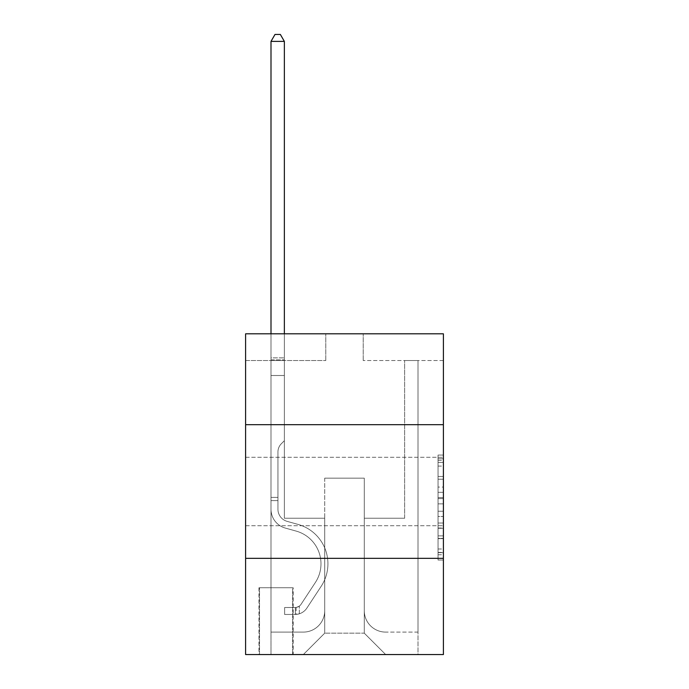 <?xml version="1.0" encoding="UTF-8"?>
<svg xmlns="http://www.w3.org/2000/svg" width="689" height="689" viewBox="0 0 689 689"><rect width="100%" height="100%" fill="white"/><g stroke="black" fill="none" stroke-linecap="round" stroke-linejoin="round"><path stroke-width="0.52" stroke-dasharray="3.44 2.58" d="M438.049 487.08L438.049 503.874L443.397 503.874L443.397 554.766L443.397 460.321L443.397 503.874L438.049 503.874L438.049 458.745L438.049 560.019L438.049 455.076L438.049 552.673L443.397 552.673L438.049 552.673L443.397 552.673L438.049 552.673L438.049 535.878L438.049 560.019L443.397 560.019L443.397 455.076L443.397 552.406L443.397 511.221L438.049 511.221L443.397 511.221L443.397 535.878L443.397 462.414L438.049 462.414L443.397 462.414L443.397 560.019L443.397 460.321L443.397 560.019L438.049 560.019L438.049 455.076L443.397 455.076L443.397 460.321L443.397 455.076L443.397 460.321L443.397 455.076L443.397 458.745L443.397 455.076L438.049 455.076L438.049 462.414L443.397 462.414L438.049 462.414L438.049 487.08L443.397 487.08M443.397 491.507L443.397 457.298L443.397 491.507M245.603 491.507L245.603 457.298L245.603 491.507M293.178 587.726L258.969 587.726L293.178 587.726L293.178 654.55L258.969 654.55L293.178 654.55M258.969 587.726L258.969 654.55M443.397 497.57L443.397 492.325L443.397 497.57L438.049 497.57L438.049 476.452L438.049 538.634L438.049 523.02L443.397 523.02L438.049 523.02L438.049 560.019L443.397 560.019L438.049 560.019L443.397 560.019L438.049 560.019L438.049 455.076L443.397 455.076L438.049 455.076L443.397 455.076L438.049 455.076L438.049 497.57L443.397 497.57M443.397 558.331L443.397 654.55L245.603 654.55L245.603 558.331L443.397 558.331L443.397 333.812L363.206 333.812L443.397 333.812L443.397 360.536L443.397 333.812L245.603 333.812L325.794 333.812L245.603 333.812L245.603 360.536L325.794 360.536L245.603 360.536L245.603 333.812L245.603 424.682L443.397 424.682L245.603 424.682L245.603 558.331L443.397 558.331L245.603 558.331M443.397 360.536L363.206 360.536L443.397 360.536M404.641 360.536L417.999 360.536L404.641 360.536L417.999 360.536L404.641 360.536L417.999 360.536L404.641 360.536L417.999 360.536L404.641 360.536L417.999 360.536L404.641 360.536L417.999 360.536L404.641 360.536L417.999 360.536L404.641 360.536L417.999 360.536L404.641 360.536L417.999 360.536L404.641 360.536L417.999 360.536L404.641 360.536L417.999 360.536L404.641 360.536L417.999 360.536L404.641 360.536L417.999 360.536L404.641 360.536L417.999 360.536L404.641 360.536L417.999 360.536L404.641 360.536L417.999 360.536L404.641 360.536L417.999 360.536L404.641 360.536L417.999 360.536L404.641 360.536L417.999 360.536L404.641 360.536L404.641 518.231L364.283 518.231L364.283 633.165L324.717 633.165L364.283 633.165L385.659 654.55L417.999 654.55L417.999 360.536L417.999 654.55L303.341 654.55L385.659 654.55L364.283 633.165L385.659 654.55L364.283 633.165L364.283 478.14L364.283 610.712A21.385 21.385 0 0 0 385.659 632.097L417.999 632.097L417.999 360.536L417.999 632.097L417.999 360.536L417.999 632.097L417.999 360.536L417.999 632.097L417.999 360.536L417.999 632.097L417.999 360.536L417.999 632.097L417.999 360.536L417.999 632.097L417.999 360.536L417.999 632.097L417.999 360.536L417.999 632.097L417.999 360.536L417.999 632.097L417.999 360.536L417.999 632.097L417.999 360.536L417.999 632.097L417.999 360.536L417.999 632.097L417.999 360.536L417.999 632.097L417.999 360.536L417.999 632.097L417.999 360.536L417.999 632.097L417.999 360.536L417.999 632.097L417.999 360.536L417.999 632.097L385.659 632.097A21.385 21.385 0 0 1 364.283 610.712A21.385 21.385 0 0 0 385.659 632.097A21.385 21.385 0 0 1 364.283 610.712A21.385 21.385 0 0 0 385.659 632.097A21.385 21.385 0 0 1 364.283 610.712A21.385 21.385 0 0 0 385.659 632.097A21.385 21.385 0 0 1 364.283 610.712A21.385 21.385 0 0 0 385.659 632.097A21.385 21.385 0 0 1 364.283 610.712A21.385 21.385 0 0 0 385.659 632.097A21.385 21.385 0 0 1 364.283 610.712A21.385 21.385 0 0 0 385.659 632.097A21.385 21.385 0 0 1 364.283 610.712A21.385 21.385 0 0 0 385.659 632.097A21.385 21.385 0 0 1 364.283 610.712A21.385 21.385 0 0 0 385.659 632.097A21.385 21.385 0 0 1 364.283 610.712A21.385 21.385 0 0 0 385.659 632.097A21.385 21.385 0 0 1 364.283 610.712A21.385 21.385 0 0 0 385.659 632.097A21.385 21.385 0 0 1 364.283 610.712A21.385 21.385 0 0 0 385.659 632.097A21.385 21.385 0 0 1 364.283 610.712A21.385 21.385 0 0 0 385.659 632.097A21.385 21.385 0 0 1 364.283 610.712A21.385 21.385 0 0 0 385.659 632.097A21.385 21.385 0 0 1 364.283 610.712A21.385 21.385 0 0 0 385.659 632.097A21.385 21.385 0 0 1 364.283 610.712A21.385 21.385 0 0 0 385.659 632.097A21.385 21.385 0 0 1 364.283 610.712A21.385 21.385 0 0 0 385.659 632.097A21.385 21.385 0 0 1 364.283 610.712A21.385 21.385 0 0 0 385.659 632.097A21.385 21.385 0 0 1 364.283 610.712L364.283 518.231L364.283 610.712L364.283 518.231L364.283 610.712L364.283 518.231L364.283 610.712L364.283 518.231L364.283 610.712L364.283 518.231L364.283 610.712L364.283 518.231L364.283 610.712L364.283 518.231L364.283 610.712L364.283 518.231L364.283 610.712L364.283 518.231L364.283 610.712L364.283 518.231L364.283 610.712L364.283 518.231L364.283 610.712L364.283 518.231L364.283 610.712L364.283 518.231L364.283 610.712L364.283 518.231L364.283 610.712L364.283 518.231L364.283 610.712L364.283 518.231L364.283 610.712L364.283 518.231L364.283 610.712L364.283 518.231L404.641 518.231L364.283 518.231L404.641 518.231L364.283 518.231L404.641 518.231L364.283 518.231L404.641 518.231L364.283 518.231L404.641 518.231L364.283 518.231L404.641 518.231L364.283 518.231L404.641 518.231L364.283 518.231L404.641 518.231L364.283 518.231L404.641 518.231L364.283 518.231L404.641 518.231L364.283 518.231L404.641 518.231L364.283 518.231L404.641 518.231L364.283 518.231L404.641 518.231L364.283 518.231L404.641 518.231L364.283 518.231L404.641 518.231L364.283 518.231L404.641 518.231L364.283 518.231L404.641 518.231L364.283 518.231L404.641 518.231L364.283 518.231L404.641 518.231L404.641 360.536M271.001 360.536L284.359 360.536L271.001 360.536L284.359 360.536L271.001 360.536L284.359 360.536L271.001 360.536L284.359 360.536L271.001 360.536L284.359 360.536L271.001 360.536L284.359 360.536L271.001 360.536L284.359 360.536L271.001 360.536L284.359 360.536L271.001 360.536L284.359 360.536L271.001 360.536L284.359 360.536L271.001 360.536L284.359 360.536L271.001 360.536L284.359 360.536L271.001 360.536L284.359 360.536L271.001 360.536L284.359 360.536L271.001 360.536L284.359 360.536L271.001 360.536L284.359 360.536L271.001 360.536L284.359 360.536L271.001 360.536L284.359 360.536L271.001 360.536L284.359 360.536L271.001 360.536L271.001 654.55L303.341 654.55L324.717 633.165L324.717 518.231L284.359 518.231L284.359 360.536L284.359 518.231L284.359 360.536L284.359 518.231L284.359 360.536L284.359 518.231L284.359 360.536L284.359 518.231L284.359 360.536L284.359 518.231L284.359 360.536L284.359 518.231L284.359 360.536L284.359 518.231L284.359 360.536L284.359 518.231L284.359 360.536L284.359 518.231L284.359 360.536L284.359 518.231L284.359 360.536L284.359 518.231L284.359 360.536L284.359 518.231L284.359 360.536L284.359 518.231L284.359 360.536L284.359 518.231L284.359 360.536L284.359 518.231L284.359 360.536L284.359 518.231L284.359 360.536L284.359 518.231L284.359 360.536L284.359 518.231L284.359 360.536L284.359 518.231L324.717 518.231L284.359 518.231L324.717 518.231L284.359 518.231L324.717 518.231L284.359 518.231L324.717 518.231L284.359 518.231L324.717 518.231L284.359 518.231L324.717 518.231L284.359 518.231L324.717 518.231L284.359 518.231L324.717 518.231L284.359 518.231L324.717 518.231L284.359 518.231L324.717 518.231L284.359 518.231L324.717 518.231L284.359 518.231L324.717 518.231L284.359 518.231L324.717 518.231L284.359 518.231L324.717 518.231L284.359 518.231L324.717 518.231L284.359 518.231L324.717 518.231L284.359 518.231L324.717 518.231L284.359 518.231L324.717 518.231L284.359 518.231L324.717 518.231L324.717 633.165L303.341 654.55L324.717 633.165L303.341 654.55L271.001 654.55L271.001 360.536L271.001 632.097L303.341 632.097A21.385 21.385 0 0 0 324.717 610.712L324.717 518.231L324.717 610.712A21.385 21.385 0 0 1 303.341 632.097A21.385 21.385 0 0 0 324.717 610.712A21.385 21.385 0 0 1 303.341 632.097A21.385 21.385 0 0 0 324.717 610.712A21.385 21.385 0 0 1 303.341 632.097A21.385 21.385 0 0 0 324.717 610.712A21.385 21.385 0 0 1 303.341 632.097A21.385 21.385 0 0 0 324.717 610.712A21.385 21.385 0 0 1 303.341 632.097A21.385 21.385 0 0 0 324.717 610.712A21.385 21.385 0 0 1 303.341 632.097A21.385 21.385 0 0 0 324.717 610.712A21.385 21.385 0 0 1 303.341 632.097A21.385 21.385 0 0 0 324.717 610.712A21.385 21.385 0 0 1 303.341 632.097A21.385 21.385 0 0 0 324.717 610.712A21.385 21.385 0 0 1 303.341 632.097A21.385 21.385 0 0 0 324.717 610.712A21.385 21.385 0 0 1 303.341 632.097A21.385 21.385 0 0 0 324.717 610.712A21.385 21.385 0 0 1 303.341 632.097A21.385 21.385 0 0 0 324.717 610.712A21.385 21.385 0 0 1 303.341 632.097A21.385 21.385 0 0 0 324.717 610.712A21.385 21.385 0 0 1 303.341 632.097A21.385 21.385 0 0 0 324.717 610.712A21.385 21.385 0 0 1 303.341 632.097A21.385 21.385 0 0 0 324.717 610.712A21.385 21.385 0 0 1 303.341 632.097A21.385 21.385 0 0 0 324.717 610.712A21.385 21.385 0 0 1 303.341 632.097A21.385 21.385 0 0 0 324.717 610.712A21.385 21.385 0 0 1 303.341 632.097A21.385 21.385 0 0 0 324.717 610.712A21.385 21.385 0 0 1 303.341 632.097L271.001 632.097L303.341 632.097L271.001 632.097L303.341 632.097L271.001 632.097L303.341 632.097L271.001 632.097L303.341 632.097L271.001 632.097L303.341 632.097L271.001 632.097L303.341 632.097L271.001 632.097L303.341 632.097L271.001 632.097L303.341 632.097L271.001 632.097L303.341 632.097L271.001 632.097L303.341 632.097L271.001 632.097L303.341 632.097L271.001 632.097L303.341 632.097L271.001 632.097L303.341 632.097L271.001 632.097L303.341 632.097L271.001 632.097L303.341 632.097L271.001 632.097L303.341 632.097L271.001 632.097L303.341 632.097L271.001 632.097L271.001 360.536M259.503 654.55L292.644 654.55L259.503 654.55L259.503 587.726L292.644 587.726L292.644 654.55L292.644 587.726L259.503 587.726L259.503 654.55M324.717 478.14L324.717 633.165L324.717 478.14L364.283 478.14L324.717 478.14M363.206 360.536L363.206 333.812L363.206 360.536M325.794 360.536L325.794 333.812L325.794 360.536M443.397 424.682L245.603 424.682M438.049 503.874L443.397 503.874L438.049 503.874M438.049 458.745L438.049 455.076L438.049 458.745L443.397 458.745L438.049 458.745M438.049 538.367L438.049 516.466L438.049 538.367L443.397 538.367L438.049 538.367M438.049 516.466L438.049 511.221L443.397 511.221L438.049 511.221L438.049 516.466L443.397 516.466L438.049 516.466M438.049 476.452L438.049 462.414L438.049 476.452L443.397 476.452L438.049 476.452M438.049 455.076L443.397 455.076L438.049 455.076L438.049 460.321L438.049 455.076L443.397 455.076M438.049 560.019L443.397 560.019L438.049 560.019L438.049 554.766L438.049 560.019M277.943 497.389L277.943 500.593L271.001 500.593L271.001 497.389L271.001 509.257L271.001 41.4L271.001 375.505L271.001 41.4L284.359 41.4L284.359 357.867L284.359 41.4L271.001 41.4L275.006 34.45L280.354 34.45L275.006 34.45L271.001 41.4L271.001 375.505L271.001 41.4L284.359 41.4L280.354 34.45L284.359 41.4L284.359 375.505L271.001 375.505L271.001 41.4L275.006 34.45L280.354 34.45L275.006 34.45L271.001 41.4L271.001 375.505L271.001 41.4L284.359 41.4L271.001 41.4L275.006 34.45L280.354 34.45L284.359 41.4L280.354 34.45L275.006 34.45L271.001 41.4L271.001 375.505L271.001 41.4L284.359 41.4L284.359 357.867L284.359 41.4L271.001 41.4L275.006 34.45L280.354 34.45L284.359 41.4L280.354 34.45L275.006 34.45L271.001 41.4L271.001 375.505L271.001 41.4L284.359 41.4L284.359 359.856L284.359 41.4L271.001 41.4L275.006 34.45L280.354 34.45L284.359 41.4L280.354 34.45L275.006 34.45L271.001 41.4L271.001 375.505L271.001 41.4L284.359 41.4L284.359 440.719L281.345 443.733A11.618 11.618 -9.7 0 0 277.943 451.95A11.618 11.618 170.3 0 1 281.345 443.733L284.359 440.719L284.359 375.505L271.001 375.505L271.001 41.4L275.006 34.45L280.354 34.45L284.359 41.4L271.001 41.4L271.001 375.505L271.001 41.4L284.359 41.4L280.354 34.45L275.006 34.45L271.001 41.4L275.006 34.45L280.354 34.45L284.359 41.4L284.359 357.867L284.359 41.4L271.001 41.4L271.001 375.505L271.001 41.4L284.359 41.4L280.354 34.45L275.006 34.45L271.001 41.4L275.006 34.45L280.354 34.45L284.359 41.4L284.359 359.856L284.359 41.4L271.001 41.4L271.001 375.505L271.001 41.4L284.359 41.4L280.354 34.45L275.006 34.45L271.001 41.4L275.006 34.45L280.354 34.45L284.359 41.4L284.359 375.505L284.359 41.4L271.001 41.4L271.001 375.505L271.001 41.4L284.359 41.4L280.354 34.45L275.006 34.45L271.001 41.4L275.006 34.45L280.354 34.45L284.359 41.4L284.359 375.505L271.001 375.505L271.001 509.257A19.516 19.516 -9.7 0 0 285.272 528.058A19.516 19.516 170.3 0 1 271.001 509.257L271.001 375.505L284.359 375.505L284.359 440.719L281.345 443.733A11.618 11.618 -9.7 0 0 277.943 451.95A11.618 11.618 170.3 0 1 281.345 443.733L284.359 440.719L284.359 41.4L271.001 41.4L271.001 509.257A19.516 19.516 -9.7 0 0 285.272 528.058A19.516 19.516 170.3 0 1 271.001 509.257L271.001 375.505L284.359 375.505L284.359 440.719L281.345 443.733A11.618 11.618 -9.7 0 0 277.943 451.95A11.618 11.618 170.3 0 1 281.345 443.733L284.359 440.719L284.359 375.505L271.001 375.505L271.001 509.257A19.516 19.516 -9.7 0 0 285.272 528.058A19.516 19.516 170.3 0 1 271.001 509.257L271.001 375.505L284.359 375.505L284.359 359.856L284.359 440.719L281.345 443.733A11.618 11.618 -9.7 0 0 277.943 451.95A11.618 11.618 170.3 0 1 281.345 443.733L284.359 440.719L284.359 375.505L271.001 375.505L271.001 509.257A19.516 19.516 -9.7 0 0 285.272 528.058L296.149 531.09L285.272 528.058A19.516 19.516 170.3 0 1 271.001 509.257L271.001 375.505L284.359 375.505L284.359 357.867L284.359 440.719L281.345 443.733A11.618 11.618 -9.7 0 0 277.943 451.95A11.618 11.618 170.3 0 1 281.345 443.733L284.359 440.719L284.359 375.505L271.001 375.505L271.001 509.257A19.516 19.516 -9.7 0 0 285.272 528.058A19.516 19.516 170.3 0 1 271.001 509.257L271.001 375.505L284.359 375.505L284.359 41.4L280.354 34.45L275.006 34.45L271.001 41.4L284.359 41.4L284.359 440.719L281.345 443.733A11.618 11.618 -9.7 0 0 277.943 451.95A11.618 11.618 170.3 0 1 281.345 443.733L284.359 440.719L284.359 375.505L271.001 375.505L271.001 509.257A19.516 19.516 -9.7 0 0 285.272 528.058A19.516 19.516 170.3 0 1 271.001 509.257L271.001 375.505L284.359 375.505L284.359 41.4L271.001 41.4L275.006 34.45L280.354 34.45L284.359 41.4L280.354 34.45L275.006 34.45L271.001 41.4L271.001 357.867L271.001 41.4L284.359 41.4L284.359 440.719L281.345 443.733A11.618 11.618 -9.7 0 0 277.943 451.95A11.618 11.618 170.3 0 1 281.345 443.733L284.359 440.719L284.359 375.505L271.001 375.505L271.001 509.257A19.516 19.516 -9.7 0 0 285.272 528.058L296.149 531.09L285.272 528.058A19.516 19.516 170.3 0 1 271.001 509.257L271.001 375.505L284.359 375.505L284.359 41.4L271.001 41.4L275.006 34.45L280.354 34.45L284.359 41.4L280.354 34.45L275.006 34.45L271.001 41.4L271.001 359.856L271.001 41.4L284.359 41.4L284.359 440.719L281.345 443.733A11.618 11.618 -9.7 0 0 277.943 451.95A11.618 11.618 170.3 0 1 281.345 443.733L284.359 440.719L284.359 375.505L271.001 375.505L271.001 509.257A19.516 19.516 -9.7 0 0 285.272 528.058A19.516 19.516 170.3 0 1 271.001 509.257L271.001 375.505L284.359 375.505L284.359 41.4L271.001 41.4L275.006 34.45L280.354 34.45L284.359 41.4L280.354 34.45L275.006 34.45L271.001 41.4L271.001 375.505L284.359 375.505L284.359 440.719L281.345 443.733A11.618 11.618 -9.7 0 0 277.943 451.95A11.618 11.618 170.3 0 1 281.345 443.733L284.359 440.719L284.359 359.856L284.359 375.505L271.001 375.505L271.001 509.257A19.516 19.516 -9.7 0 0 285.272 528.058A19.516 19.516 170.3 0 1 271.001 509.257L271.001 375.505L284.359 375.505L284.359 440.719L281.345 443.733A11.618 11.618 -9.7 0 0 277.943 451.95A11.618 11.618 170.3 0 1 281.345 443.733L284.359 440.719L284.359 357.867L284.359 375.505L271.001 375.505L271.001 509.257A19.516 19.516 -9.7 0 0 285.272 528.058L296.149 531.09A33.942 33.942 170.3 0 1 315.416 582.412A33.942 33.942 -9.7 0 0 296.149 531.09L285.272 528.058A19.516 19.516 170.3 0 1 271.001 509.257L271.001 375.505L284.359 375.505L284.359 440.719L281.345 443.733A11.618 11.618 -9.7 0 0 277.943 451.95A11.618 11.618 170.3 0 1 281.345 443.733L284.359 440.719L284.359 41.4L284.359 375.505L271.001 375.505L271.001 509.257A19.516 19.516 -9.7 0 0 285.272 528.058A19.516 19.516 170.3 0 1 271.001 509.257L271.001 375.505L284.359 375.505L284.359 440.719L281.345 443.733A11.618 11.618 -9.7 0 0 277.943 451.95A11.618 11.618 170.3 0 1 281.345 443.733L284.359 440.719L284.359 41.4L271.001 41.4L284.359 41.4L280.354 34.45L284.359 41.4L284.359 375.505L271.001 375.505L271.001 509.257A19.516 19.516 -9.7 0 0 285.272 528.058A19.516 19.516 170.3 0 1 271.001 509.257L271.001 375.505L284.359 375.505L284.359 440.719L281.345 443.733A11.618 11.618 -9.7 0 0 277.943 451.95A11.618 11.618 170.3 0 1 281.345 443.733L284.359 440.719L284.359 41.4L271.001 41.4L275.006 34.45L280.354 34.45L275.006 34.45L271.001 41.4L271.001 357.867L271.001 41.4L284.359 41.4L280.354 34.45L284.359 41.4L284.359 375.505L271.001 375.505L271.001 509.257A19.516 19.516 -9.7 0 0 285.272 528.058L296.149 531.09L285.272 528.058A19.516 19.516 170.3 0 1 271.001 509.257L271.001 375.505L284.359 375.505L284.359 440.719L281.345 443.733A11.618 11.618 -9.7 0 0 277.943 451.95A11.618 11.618 170.3 0 1 281.345 443.733L284.359 440.719L284.359 41.4L271.001 41.4L275.006 34.45L280.354 34.45L275.006 34.45L271.001 41.4L271.001 359.856L271.001 41.4L284.359 41.4L280.354 34.45L284.359 41.4L284.359 375.505L271.001 375.505L271.001 509.257A19.516 19.516 -9.7 0 0 285.272 528.058A19.516 19.516 170.3 0 1 271.001 509.257L271.001 375.505L284.359 375.505L284.359 440.719L281.345 443.733A11.618 11.618 -9.7 0 0 277.943 451.95A11.618 11.618 170.3 0 1 281.345 443.733L284.359 440.719L284.359 41.4L271.001 41.4L275.006 34.45L280.354 34.45L275.006 34.45L271.001 41.4L271.001 509.257A19.516 19.516 -9.7 0 0 285.272 528.058A19.516 19.516 170.3 0 1 271.001 509.257L271.001 375.505L284.359 375.505L284.359 440.719L281.345 443.733A11.618 11.618 -9.7 0 0 277.943 451.95A11.618 11.618 170.3 0 1 281.345 443.733L284.359 440.719L284.359 375.505L271.001 375.505L271.001 509.257A19.516 19.516 -9.7 0 0 285.272 528.058L296.149 531.09L285.272 528.058A19.516 19.516 170.3 0 1 271.001 509.257L271.001 375.505L284.359 375.505L284.359 359.856L284.359 440.719L281.345 443.733A11.618 11.618 -9.7 0 0 277.943 451.95A11.618 11.618 170.3 0 1 281.345 443.733L284.359 440.719L284.359 375.505L271.001 375.505L271.001 509.257A19.516 19.516 -9.7 0 0 285.272 528.058A19.516 19.516 170.3 0 1 271.001 509.257L271.001 375.505L284.359 375.505L284.359 357.867L284.359 440.719L281.345 443.733A11.618 11.618 -9.7 0 0 277.943 451.95A11.618 11.618 170.3 0 1 281.345 443.733L284.359 440.719L284.359 375.505L271.001 375.505L271.001 509.257A19.516 19.516 -9.7 0 0 285.272 528.058A19.516 19.516 170.3 0 1 271.001 509.257L271.001 375.505L284.359 375.505L284.359 41.4L280.354 34.45L284.359 41.4L284.359 440.719L281.345 443.733A11.618 11.618 -9.7 0 0 277.943 451.95A11.618 11.618 170.3 0 1 281.345 443.733L284.359 440.719L284.359 375.505L271.001 375.505L271.001 509.257L271.001 500.593L277.943 500.593L277.943 497.389L271.001 497.389L277.943 497.389L277.943 509.257L277.943 451.95L277.943 509.257A12.566 12.566 -9.7 0 0 287.132 521.366A12.566 12.566 170.3 0 1 277.943 509.257L277.943 451.95L277.943 509.257L277.943 497.389L271.001 497.389L277.943 497.389L277.943 509.257A12.566 12.566 -9.7 0 0 287.132 521.366A12.566 12.566 170.3 0 1 277.943 509.257L277.943 451.95L277.943 509.257A12.566 12.566 -9.7 0 0 287.132 521.366A12.566 12.566 170.3 0 1 277.943 509.257L277.943 451.95L277.943 509.257L277.943 497.389L271.001 497.389L277.943 497.389L277.943 509.257A12.566 12.566 -9.7 0 0 287.132 521.366L298.01 524.398L287.132 521.366A12.566 12.566 170.3 0 1 277.943 509.257L277.943 451.95L277.943 509.257A12.566 12.566 -9.7 0 0 287.132 521.366A12.566 12.566 170.3 0 1 277.943 509.257L277.943 451.95L277.943 509.257L277.943 497.389L271.001 497.389L277.943 497.389L277.943 509.257A12.566 12.566 -9.7 0 0 287.132 521.366A12.566 12.566 170.3 0 1 277.943 509.257L277.943 451.95L277.943 509.257A12.566 12.566 -9.7 0 0 287.132 521.366L298.01 524.398L287.132 521.366A12.566 12.566 170.3 0 1 277.943 509.257L277.943 451.95L277.943 509.257L277.943 497.389L271.001 497.389L277.943 497.389L277.943 509.257A12.566 12.566 -9.7 0 0 287.132 521.366A12.566 12.566 170.3 0 1 277.943 509.257L277.943 451.95L277.943 509.257A12.566 12.566 -9.7 0 0 287.132 521.366A12.566 12.566 170.3 0 1 277.943 509.257L277.943 451.95L277.943 509.257L277.943 497.389L271.001 497.389L277.943 497.389L277.943 509.257A12.566 12.566 -9.7 0 0 287.132 521.366L298.01 524.398L287.132 521.366A12.566 12.566 170.3 0 1 277.943 509.257L277.943 451.95L277.943 509.257A12.566 12.566 -9.7 0 0 287.132 521.366A12.566 12.566 170.3 0 1 277.943 509.257L277.943 451.95L277.943 509.257L277.943 497.389L271.001 497.389L277.943 497.389L277.943 509.257A12.566 12.566 -9.7 0 0 287.132 521.366A12.566 12.566 170.3 0 1 277.943 509.257L277.943 451.95L277.943 509.257A12.566 12.566 -9.7 0 0 287.132 521.366L298.01 524.398A40.892 40.892 170.3 0 1 321.229 586.218A40.892 40.892 -9.7 0 0 298.01 524.398L287.132 521.366A12.566 12.566 170.3 0 1 277.943 509.257L277.943 451.95L277.943 509.257L277.943 497.389L271.001 497.389L277.943 497.389L277.943 509.257A12.566 12.566 -9.7 0 0 287.132 521.366A12.566 12.566 170.3 0 1 277.943 509.257L277.943 451.95L277.943 509.257A12.566 12.566 -9.7 0 0 287.132 521.366A12.566 12.566 170.3 0 1 277.943 509.257L277.943 451.95L277.943 509.257L277.943 497.389L271.001 497.389L277.943 497.389L277.943 509.257A12.566 12.566 -9.7 0 0 287.132 521.366L298.01 524.398L287.132 521.366A12.566 12.566 170.3 0 1 277.943 509.257L277.943 451.95L277.943 509.257A12.566 12.566 -9.7 0 0 287.132 521.366A12.566 12.566 170.3 0 1 277.943 509.257L277.943 451.95L277.943 509.257L277.943 497.389L271.001 497.389M295.323 614.459A14.168 14.168 -9.7 0 0 306.898 608.06L321.229 586.218A40.892 40.892 -9.7 0 0 298.01 524.398L287.132 521.366A12.566 12.566 170.3 0 1 277.943 509.257A12.566 12.566 -9.7 0 0 287.132 521.366L298.01 524.398A40.892 40.892 170.3 0 1 321.229 586.218A40.892 40.892 -9.7 0 0 298.01 524.398L287.132 521.366A12.566 12.566 170.3 0 1 277.943 509.257L277.943 451.95L277.943 509.257A12.566 12.566 -9.7 0 0 287.132 521.366A12.566 12.566 170.3 0 1 277.943 509.257A12.566 12.566 170.3 0 0 287.132 521.366L298.01 524.398L287.132 521.366A12.566 12.566 170.3 0 1 277.943 509.257A12.566 12.566 170.3 0 0 287.132 521.366A12.566 12.566 170.3 0 1 277.943 509.257A12.566 12.566 170.3 0 0 287.132 521.366L298.01 524.398L287.132 521.366A12.566 12.566 170.3 0 1 277.943 509.257A12.566 12.566 170.3 0 0 287.132 521.366L298.01 524.398A40.892 40.892 170.3 0 1 321.229 586.218L306.898 608.06L321.229 586.218A40.892 40.892 -9.7 0 0 298.01 524.398L287.132 521.366A12.566 12.566 170.3 0 1 277.943 509.257A12.566 12.566 170.3 0 0 287.132 521.366A12.566 12.566 170.3 0 1 277.943 509.257A12.566 12.566 170.3 0 0 287.132 521.366L298.01 524.398L287.132 521.366A12.566 12.566 170.3 0 1 277.943 509.257A12.566 12.566 170.3 0 0 287.132 521.366L298.01 524.398L287.132 521.366A12.566 12.566 170.3 0 1 277.943 509.257A12.566 12.566 170.3 0 0 287.132 521.366A12.566 12.566 170.3 0 1 277.943 509.257A12.566 12.566 170.3 0 0 287.132 521.366L298.01 524.398A40.892 40.892 170.3 0 1 321.229 586.218A40.892 40.892 -9.7 0 0 298.01 524.398L287.132 521.366A12.566 12.566 170.3 0 1 277.943 509.257A12.566 12.566 170.3 0 0 287.132 521.366L298.01 524.398L287.132 521.366A12.566 12.566 170.3 0 1 277.943 509.257A12.566 12.566 170.3 0 0 287.132 521.366A12.566 12.566 170.3 0 1 277.943 509.257A12.566 12.566 170.3 0 0 287.132 521.366L298.01 524.398L287.132 521.366A12.566 12.566 170.3 0 1 277.943 509.257A12.566 12.566 170.3 0 0 287.132 521.366L298.01 524.398A40.892 40.892 170.3 0 1 321.229 586.218A40.892 40.892 -9.7 0 0 298.01 524.398L287.132 521.366A12.566 12.566 170.3 0 1 277.943 509.257A12.566 12.566 170.3 0 0 287.132 521.366A12.566 12.566 170.3 0 1 277.943 509.257A12.566 12.566 170.3 0 0 287.132 521.366L298.01 524.398L287.132 521.366A12.566 12.566 170.3 0 1 277.943 509.257A12.566 12.566 170.3 0 0 287.132 521.366L298.01 524.398L287.132 521.366A12.566 12.566 170.3 0 1 277.943 509.257A12.566 12.566 170.3 0 0 287.132 521.366A12.566 12.566 170.3 0 1 277.943 509.257A12.566 12.566 170.3 0 0 287.132 521.366L298.01 524.398A40.892 40.892 170.3 0 1 321.229 586.218L306.898 608.06L321.229 586.218A40.892 40.892 -9.7 0 0 298.01 524.398L287.132 521.366A12.566 12.566 170.3 0 1 277.943 509.257A12.566 12.566 170.3 0 0 287.132 521.366L298.01 524.398A40.892 40.892 170.3 0 1 321.229 586.218A40.892 40.892 -9.7 0 0 298.01 524.398L287.132 521.366L298.01 524.398A40.892 40.892 170.3 0 1 321.229 586.218A40.892 40.892 -9.7 0 0 298.01 524.398L287.132 521.366L298.01 524.398A40.892 40.892 170.3 0 1 321.229 586.218L306.898 608.06A14.168 14.168 170.3 0 1 299.327 613.796A14.168 14.168 -9.7 0 0 306.898 608.06L321.229 586.218A40.892 40.892 -9.7 0 0 298.01 524.398L287.132 521.366L298.01 524.398A40.892 40.892 170.3 0 1 321.229 586.218A40.892 40.892 -9.7 0 0 298.01 524.398L287.132 521.366L298.01 524.398A40.892 40.892 170.3 0 1 321.229 586.218A40.892 40.892 -9.7 0 0 298.01 524.398L287.132 521.366L298.01 524.398A40.892 40.892 170.3 0 1 321.229 586.218L306.898 608.06L321.229 586.218A40.892 40.892 -9.7 0 0 298.01 524.398L287.132 521.366L298.01 524.398A40.892 40.892 170.3 0 1 321.229 586.218A40.892 40.892 -9.7 0 0 298.01 524.398L287.132 521.366L298.01 524.398A40.892 40.892 170.3 0 1 321.229 586.218A40.892 40.892 -9.7 0 0 298.01 524.398L287.132 521.366L298.01 524.398A40.892 40.892 170.3 0 1 321.229 586.218L306.898 608.06L321.229 586.218A40.892 40.892 -9.7 0 0 298.01 524.398L287.132 521.366L298.01 524.398A40.892 40.892 170.3 0 1 321.229 586.218A40.892 40.892 -9.7 0 0 298.01 524.398L287.132 521.366L298.01 524.398A40.892 40.892 170.3 0 1 321.229 586.218A40.892 40.892 -9.7 0 0 298.01 524.398L287.132 521.366L298.01 524.398A40.892 40.892 170.3 0 1 321.229 586.218L306.898 608.06A14.168 14.168 170.3 0 1 299.327 613.796C295.211 614.674 295.211 614.674 299.327 613.796C295.211 614.674 295.211 614.674 299.327 613.796A14.168 14.168 -9.7 0 0 306.898 608.06L321.229 586.218A40.892 40.892 -9.7 0 0 298.01 524.398L287.132 521.366L298.01 524.398A40.892 40.892 170.3 0 1 321.229 586.218A40.892 40.892 -9.7 0 0 298.01 524.398A40.892 40.892 -9.7 0 1 321.229 586.218L306.898 608.06L321.229 586.218A40.892 40.892 -9.7 0 0 298.01 524.398A40.892 40.892 -9.7 0 1 321.229 586.218A40.892 40.892 -9.7 0 0 298.01 524.398A40.892 40.892 -9.7 0 1 321.229 586.218L306.898 608.06L321.229 586.218A40.892 40.892 -9.7 0 0 298.01 524.398A40.892 40.892 -9.7 0 1 321.229 586.218L306.898 608.06A14.168 14.168 170.3 0 1 299.327 613.796C295.211 614.674 295.211 614.674 299.327 613.796C295.211 614.674 295.211 614.674 299.327 613.796A14.168 14.168 -9.7 0 0 306.898 608.06L321.229 586.218A40.892 40.892 -9.7 0 0 298.01 524.398A40.892 40.892 -9.7 0 1 321.229 586.218A40.892 40.892 -9.7 0 0 298.01 524.398A40.892 40.892 -9.7 0 1 321.229 586.218L306.898 608.06L321.229 586.218A40.892 40.892 -9.7 0 0 298.01 524.398A40.892 40.892 -9.7 0 1 321.229 586.218L306.898 608.06L321.229 586.218A40.892 40.892 -9.7 0 0 298.01 524.398A40.892 40.892 -9.7 0 1 321.229 586.218A40.892 40.892 -9.7 0 0 298.01 524.398A40.892 40.892 -9.7 0 1 321.229 586.218L306.898 608.06A14.168 14.168 170.3 0 1 299.327 613.796C295.211 614.674 295.211 614.674 299.327 613.796C295.211 614.674 295.211 614.674 299.327 613.796A14.168 14.168 -9.7 0 0 306.898 608.06L321.229 586.218A40.892 40.892 -9.7 0 0 298.01 524.398A40.892 40.892 -9.7 0 1 321.229 586.218L306.898 608.06L321.229 586.218A40.892 40.892 -9.7 0 0 298.01 524.398A40.892 40.892 -9.7 0 1 321.229 586.218A40.892 40.892 -9.7 0 0 298.01 524.398A40.892 40.892 -9.7 0 1 321.229 586.218L306.898 608.06L321.229 586.218A40.892 40.892 -9.7 0 0 298.01 524.398A40.892 40.892 -9.7 0 1 321.229 586.218L306.898 608.06A14.168 14.168 170.3 0 1 299.327 613.796C295.211 614.674 295.211 614.674 299.327 613.796C295.211 614.674 295.211 614.674 299.327 613.796A14.168 14.168 -9.7 0 0 306.898 608.06L321.229 586.218A40.892 40.892 -9.7 0 0 298.01 524.398A40.892 40.892 -9.7 0 1 321.229 586.218A40.892 40.892 -9.7 0 0 298.01 524.398A40.892 40.892 -9.7 0 1 321.229 586.218L306.898 608.06L321.229 586.218A40.892 40.892 -9.7 0 0 298.01 524.398A40.892 40.892 -9.7 0 1 321.229 586.218L306.898 608.06L321.229 586.218A40.892 40.892 -9.7 0 0 298.01 524.398A40.892 40.892 -9.7 0 1 321.229 586.218A40.892 40.892 -9.7 0 0 298.01 524.398A40.892 40.892 -9.7 0 1 321.229 586.218L306.898 608.06A14.168 14.168 170.3 0 1 299.327 613.796C295.211 614.674 295.211 614.674 299.327 613.796C295.211 614.674 295.211 614.674 299.327 613.796A14.168 14.168 -9.7 0 0 306.898 608.06L321.229 586.218A40.892 40.892 -9.7 0 0 298.01 524.398A40.892 40.892 -9.7 0 1 321.229 586.218L306.898 608.06A14.168 14.168 170.3 0 1 299.327 613.796C295.211 614.674 295.211 614.674 299.327 613.796C295.211 614.674 295.211 614.674 299.327 613.796A14.168 14.168 -9.7 0 0 306.898 608.06L321.229 586.218L306.898 608.06A14.168 14.168 170.3 0 1 299.327 613.796C295.211 614.674 295.211 614.674 299.327 613.796C295.211 614.674 295.211 614.674 299.327 613.796A14.168 14.168 -9.7 0 0 306.898 608.06L321.229 586.218L306.898 608.06A14.168 14.168 170.3 0 1 299.327 613.796C295.211 614.674 295.211 614.674 299.327 613.796C295.211 614.674 295.211 614.674 299.327 613.796A14.168 14.168 -9.7 0 0 306.898 608.06L321.229 586.218L306.898 608.06A14.168 14.168 170.3 0 1 299.327 613.796C295.211 614.674 295.211 614.674 299.327 613.796C295.211 614.674 295.211 614.674 299.327 613.796A14.168 14.168 -9.7 0 0 306.898 608.06L321.229 586.218L306.898 608.06A14.168 14.168 170.3 0 1 299.327 613.796C295.211 614.674 295.211 614.674 299.327 613.796C295.211 614.674 295.211 614.674 299.327 613.796A14.168 14.168 -9.7 0 0 306.898 608.06L321.229 586.218L306.898 608.06A14.168 14.168 170.3 0 1 299.327 613.796C295.211 614.674 295.211 614.674 299.327 613.796C295.211 614.674 295.211 614.674 299.327 613.796A14.168 14.168 -9.7 0 0 306.898 608.06L321.229 586.218L306.898 608.06A14.168 14.168 170.3 0 1 299.327 613.796C295.211 614.674 295.211 614.674 299.327 613.796C295.211 614.674 295.211 614.674 299.327 613.796A14.168 14.168 -9.7 0 0 306.898 608.06L321.229 586.218L306.898 608.06A14.168 14.168 170.3 0 1 299.327 613.796C295.211 614.674 295.211 614.674 299.327 613.796C295.211 614.674 295.211 614.674 299.327 613.796A14.168 14.168 -9.7 0 0 306.898 608.06L321.229 586.218L306.898 608.06A14.168 14.168 170.3 0 1 299.327 613.796C295.211 614.674 295.211 614.674 299.327 613.796C295.211 614.674 295.211 614.674 299.327 613.796A14.168 14.168 -9.7 0 0 306.898 608.06L321.229 586.218L306.898 608.06A14.168 14.168 170.3 0 1 299.327 613.796C295.211 614.674 295.211 614.674 299.327 613.796C295.211 614.674 295.211 614.674 299.327 613.796A14.168 14.168 -9.7 0 0 306.898 608.06L321.229 586.218L306.898 608.06A14.168 14.168 170.3 0 1 299.327 613.796C295.211 614.674 295.211 614.674 299.327 613.796C295.211 614.674 295.211 614.674 299.327 613.796A14.168 14.168 -9.7 0 0 306.898 608.06L321.229 586.218L306.898 608.06A14.168 14.168 170.3 0 1 299.327 613.796C295.211 614.674 295.211 614.674 299.327 613.796C295.211 614.674 295.211 614.674 299.327 613.796A14.168 14.168 -9.7 0 0 306.898 608.06L321.229 586.218L306.898 608.06A14.168 14.168 170.3 0 1 299.327 613.796C295.211 614.674 295.211 614.674 299.327 613.796C295.211 614.674 295.211 614.674 299.327 613.796A14.168 14.168 -9.7 0 0 306.898 608.06A14.168 14.168 -9.7 0 1 295.323 614.459L295.323 607.5A7.217 7.217 -9.7 0 0 301.084 604.253L315.416 582.412A33.942 33.942 -9.7 0 0 296.149 531.09A33.942 33.942 170.3 0 1 315.416 582.412A33.942 33.942 -9.7 0 0 296.149 531.09L285.272 528.058A19.516 19.516 170.3 0 1 271.001 509.257A19.516 19.516 -9.7 0 0 285.272 528.058A19.516 19.516 170.3 0 1 271.001 509.257A19.516 19.516 170.3 0 0 285.272 528.058L296.149 531.09L285.272 528.058A19.516 19.516 170.3 0 1 271.001 509.257A19.516 19.516 170.3 0 0 285.272 528.058A19.516 19.516 170.3 0 1 271.001 509.257A19.516 19.516 170.3 0 0 285.272 528.058L296.149 531.09A33.942 33.942 170.3 0 1 315.416 582.412L301.084 604.253L315.416 582.412A33.942 33.942 -9.7 0 0 296.149 531.09L285.272 528.058A19.516 19.516 170.3 0 1 271.001 509.257A19.516 19.516 170.3 0 0 285.272 528.058L296.149 531.09L285.272 528.058A19.516 19.516 170.3 0 1 271.001 509.257A19.516 19.516 170.3 0 0 285.272 528.058A19.516 19.516 170.3 0 1 271.001 509.257A19.516 19.516 170.3 0 0 285.272 528.058L296.149 531.09L285.272 528.058A19.516 19.516 170.3 0 1 271.001 509.257A19.516 19.516 170.3 0 0 285.272 528.058L296.149 531.09A33.942 33.942 170.3 0 1 315.416 582.412A33.942 33.942 -9.7 0 0 296.149 531.09L285.272 528.058A19.516 19.516 170.3 0 1 271.001 509.257A19.516 19.516 170.3 0 0 285.272 528.058A19.516 19.516 170.3 0 1 271.001 509.257A19.516 19.516 170.3 0 0 285.272 528.058L296.149 531.09L285.272 528.058A19.516 19.516 170.3 0 1 271.001 509.257A19.516 19.516 170.3 0 0 285.272 528.058L296.149 531.09L285.272 528.058A19.516 19.516 170.3 0 1 271.001 509.257A19.516 19.516 170.3 0 0 285.272 528.058A19.516 19.516 170.3 0 1 271.001 509.257A19.516 19.516 170.3 0 0 285.272 528.058L296.149 531.09A33.942 33.942 170.3 0 1 315.416 582.412A33.942 33.942 -9.7 0 0 296.149 531.09L285.272 528.058A19.516 19.516 170.3 0 1 271.001 509.257A19.516 19.516 170.3 0 0 285.272 528.058L296.149 531.09L285.272 528.058A19.516 19.516 170.3 0 1 271.001 509.257A19.516 19.516 170.3 0 0 285.272 528.058A19.516 19.516 170.3 0 1 271.001 509.257A19.516 19.516 170.3 0 0 285.272 528.058L296.149 531.09L285.272 528.058A19.516 19.516 170.3 0 1 271.001 509.257A19.516 19.516 170.3 0 0 285.272 528.058L296.149 531.09A33.942 33.942 170.3 0 1 315.416 582.412L301.084 604.253L315.416 582.412A33.942 33.942 -9.7 0 0 296.149 531.09L285.272 528.058A19.516 19.516 170.3 0 1 271.001 509.257A19.516 19.516 170.3 0 0 285.272 528.058A19.516 19.516 170.3 0 1 271.001 509.257A19.516 19.516 170.3 0 0 285.272 528.058L296.149 531.09L285.272 528.058A19.516 19.516 170.3 0 1 271.001 509.257A19.516 19.516 170.3 0 0 285.272 528.058L296.149 531.09A33.942 33.942 170.3 0 1 315.416 582.412A33.942 33.942 -9.7 0 0 296.149 531.09L285.272 528.058L296.149 531.09A33.942 33.942 170.3 0 1 315.416 582.412A33.942 33.942 -9.7 0 0 296.149 531.09L285.272 528.058L296.149 531.09A33.942 33.942 170.3 0 1 315.416 582.412L301.084 604.253A7.217 7.217 170.3 0 1 299.327 606.105C295.28 607.965 295.28 607.965 299.327 606.105C295.28 607.965 295.28 607.965 299.327 606.105A7.217 7.217 -9.7 0 0 301.084 604.253L315.416 582.412A33.942 33.942 -9.7 0 0 296.149 531.09L285.272 528.058L296.149 531.09A33.942 33.942 170.3 0 1 315.416 582.412A33.942 33.942 -9.7 0 0 296.149 531.09L285.272 528.058L296.149 531.09A33.942 33.942 170.3 0 1 315.416 582.412A33.942 33.942 -9.7 0 0 296.149 531.09L285.272 528.058L296.149 531.09A33.942 33.942 170.3 0 1 315.416 582.412L301.084 604.253L315.416 582.412A33.942 33.942 -9.7 0 0 296.149 531.09L285.272 528.058L296.149 531.09A33.942 33.942 170.3 0 1 315.416 582.412A33.942 33.942 -9.7 0 0 296.149 531.09L285.272 528.058L296.149 531.09A33.942 33.942 170.3 0 1 315.416 582.412A33.942 33.942 -9.7 0 0 296.149 531.09L285.272 528.058L296.149 531.09A33.942 33.942 170.3 0 1 315.416 582.412L301.084 604.253L315.416 582.412A33.942 33.942 -9.7 0 0 296.149 531.09L285.272 528.058L296.149 531.09A33.942 33.942 170.3 0 1 315.416 582.412A33.942 33.942 -9.7 0 0 296.149 531.09L285.272 528.058L296.149 531.09A33.942 33.942 170.3 0 1 315.416 582.412A33.942 33.942 -9.7 0 0 296.149 531.09L285.272 528.058L296.149 531.09A33.942 33.942 170.3 0 1 315.416 582.412L301.084 604.253A7.217 7.217 170.3 0 1 299.327 606.105C295.28 607.965 295.28 607.965 299.327 606.105C295.28 607.965 295.28 607.965 299.327 606.105A7.217 7.217 -9.7 0 0 301.084 604.253L315.416 582.412A33.942 33.942 -9.7 0 0 296.149 531.09L285.272 528.058L296.149 531.09A33.942 33.942 170.3 0 1 315.416 582.412A33.942 33.942 -9.7 0 0 296.149 531.09A33.942 33.942 -9.7 0 1 315.416 582.412L301.084 604.253L315.416 582.412A33.942 33.942 -9.7 0 0 296.149 531.09A33.942 33.942 -9.7 0 1 315.416 582.412A33.942 33.942 -9.7 0 0 296.149 531.09A33.942 33.942 -9.7 0 1 315.416 582.412L301.084 604.253L315.416 582.412A33.942 33.942 -9.7 0 0 296.149 531.09A33.942 33.942 -9.7 0 1 315.416 582.412L301.084 604.253A7.217 7.217 170.3 0 1 299.327 606.105C295.28 607.965 295.28 607.965 299.327 606.105C295.28 607.965 295.28 607.965 299.327 606.105A7.217 7.217 -9.7 0 0 301.084 604.253L315.416 582.412A33.942 33.942 -9.7 0 0 296.149 531.09A33.942 33.942 -9.7 0 1 315.416 582.412A33.942 33.942 -9.7 0 0 296.149 531.09A33.942 33.942 -9.7 0 1 315.416 582.412L301.084 604.253L315.416 582.412A33.942 33.942 -9.7 0 0 296.149 531.09A33.942 33.942 -9.7 0 1 315.416 582.412L301.084 604.253L315.416 582.412A33.942 33.942 -9.7 0 0 296.149 531.09A33.942 33.942 -9.7 0 1 315.416 582.412A33.942 33.942 -9.7 0 0 296.149 531.09A33.942 33.942 -9.7 0 1 315.416 582.412L301.084 604.253A7.217 7.217 170.3 0 1 299.327 606.105C295.28 607.965 295.28 607.965 299.327 606.105C295.28 607.965 295.28 607.965 299.327 606.105A7.217 7.217 -9.7 0 0 301.084 604.253L315.416 582.412A33.942 33.942 -9.7 0 0 296.149 531.09A33.942 33.942 -9.7 0 1 315.416 582.412L301.084 604.253L315.416 582.412A33.942 33.942 -9.7 0 0 296.149 531.09A33.942 33.942 -9.7 0 1 315.416 582.412A33.942 33.942 -9.7 0 0 296.149 531.09A33.942 33.942 -9.7 0 1 315.416 582.412L301.084 604.253L315.416 582.412A33.942 33.942 -9.7 0 0 296.149 531.09A33.942 33.942 -9.7 0 1 315.416 582.412L301.084 604.253A7.217 7.217 170.3 0 1 299.327 606.105C295.28 607.965 295.28 607.965 299.327 606.105C295.28 607.965 295.28 607.965 299.327 606.105A7.217 7.217 -9.7 0 0 301.084 604.253L315.416 582.412A33.942 33.942 -9.7 0 0 296.149 531.09A33.942 33.942 -9.7 0 1 315.416 582.412A33.942 33.942 -9.7 0 0 296.149 531.09A33.942 33.942 -9.7 0 1 315.416 582.412L301.084 604.253L315.416 582.412A33.942 33.942 -9.7 0 0 296.149 531.09A33.942 33.942 -9.7 0 1 315.416 582.412L301.084 604.253L315.416 582.412A33.942 33.942 -9.7 0 0 296.149 531.09A33.942 33.942 -9.7 0 1 315.416 582.412A33.942 33.942 -9.7 0 0 296.149 531.09A33.942 33.942 -9.7 0 1 315.416 582.412L301.084 604.253A7.217 7.217 170.3 0 1 299.327 606.105C295.28 607.965 295.28 607.965 299.327 606.105C295.28 607.965 295.28 607.965 299.327 606.105A7.217 7.217 -9.7 0 0 301.084 604.253L315.416 582.412A33.942 33.942 -9.7 0 0 296.149 531.09A33.942 33.942 -9.7 0 1 315.416 582.412L301.084 604.253A7.217 7.217 170.3 0 1 299.327 606.105C295.28 607.965 295.28 607.965 299.327 606.105C295.28 607.965 295.28 607.965 299.327 606.105A7.217 7.217 -9.7 0 0 301.084 604.253L315.416 582.412L301.084 604.253A7.217 7.217 170.3 0 1 299.327 606.105C295.28 607.965 295.28 607.965 299.327 606.105C295.28 607.965 295.28 607.965 299.327 606.105A7.217 7.217 -9.7 0 0 301.084 604.253L315.416 582.412L301.084 604.253A7.217 7.217 170.3 0 1 299.327 606.105C295.28 607.965 295.28 607.965 299.327 606.105C295.28 607.965 295.28 607.965 299.327 606.105A7.217 7.217 -9.7 0 0 301.084 604.253L315.416 582.412L301.084 604.253A7.217 7.217 170.3 0 1 299.327 606.105C295.28 607.965 295.28 607.965 299.327 606.105C295.28 607.965 295.28 607.965 299.327 606.105A7.217 7.217 -9.7 0 0 301.084 604.253L315.416 582.412L301.084 604.253A7.217 7.217 170.3 0 1 299.327 606.105C295.28 607.965 295.28 607.965 299.327 606.105C295.28 607.965 295.28 607.965 299.327 606.105A7.217 7.217 -9.7 0 0 301.084 604.253L315.416 582.412L301.084 604.253A7.217 7.217 170.3 0 1 299.327 606.105C295.28 607.965 295.28 607.965 299.327 606.105C295.28 607.965 295.28 607.965 299.327 606.105A7.217 7.217 -9.7 0 0 301.084 604.253L315.416 582.412L301.084 604.253A7.217 7.217 170.3 0 1 299.327 606.105C295.28 607.965 295.28 607.965 299.327 606.105C295.28 607.965 295.28 607.965 299.327 606.105A7.217 7.217 -9.7 0 0 301.084 604.253L315.416 582.412L301.084 604.253A7.217 7.217 170.3 0 1 299.327 606.105C295.28 607.965 295.28 607.965 299.327 606.105C295.28 607.965 295.28 607.965 299.327 606.105A7.217 7.217 -9.7 0 0 301.084 604.253L315.416 582.412L301.084 604.253A7.217 7.217 170.3 0 1 299.327 606.105C295.28 607.965 295.28 607.965 299.327 606.105C295.28 607.965 295.28 607.965 299.327 606.105A7.217 7.217 -9.7 0 0 301.084 604.253L315.416 582.412L301.084 604.253A7.217 7.217 170.3 0 1 299.327 606.105C295.28 607.965 295.28 607.965 299.327 606.105C295.28 607.965 295.28 607.965 299.327 606.105A7.217 7.217 -9.7 0 0 301.084 604.253L315.416 582.412L301.084 604.253A7.217 7.217 170.3 0 1 299.327 606.105C295.28 607.965 295.28 607.965 299.327 606.105C295.28 607.965 295.28 607.965 299.327 606.105A7.217 7.217 -9.7 0 0 301.084 604.253L315.416 582.412L301.084 604.253A7.217 7.217 170.3 0 1 299.327 606.105C295.28 607.965 295.28 607.965 299.327 606.105C295.28 607.965 295.28 607.965 299.327 606.105A7.217 7.217 -9.7 0 0 301.084 604.253L315.416 582.412L301.084 604.253A7.217 7.217 170.3 0 1 299.327 606.105C295.28 607.965 295.28 607.965 299.327 606.105C295.28 607.965 295.28 607.965 299.327 606.105A7.217 7.217 -9.7 0 0 301.084 604.253A7.217 7.217 -9.7 0 1 295.323 607.5L295.323 614.459L284.626 614.459L295.323 614.459A14.168 14.168 -9.7 0 0 306.898 608.06A14.168 14.168 -9.7 0 1 295.323 614.459L295.323 607.5L284.626 607.509L295.323 607.5A7.217 7.217 -9.7 0 0 301.084 604.253A7.217 7.217 -9.7 0 1 295.323 607.5L295.323 614.459L284.626 614.459L284.626 607.509L284.626 614.459L295.323 614.459A14.168 14.168 -9.7 0 0 306.898 608.06A14.168 14.168 -9.7 0 1 295.323 614.459L295.323 607.5L284.626 607.509L295.323 607.5A7.217 7.217 -9.7 0 0 301.084 604.253A7.217 7.217 -9.7 0 1 295.323 607.5L295.323 614.459L284.626 614.459L284.626 607.509L284.626 614.459L295.323 614.459A14.168 14.168 -9.7 0 0 306.898 608.06A14.168 14.168 -9.7 0 1 295.323 614.459L295.323 607.5L284.626 607.509L295.323 607.5A7.217 7.217 -9.7 0 0 301.084 604.253A7.217 7.217 -9.7 0 1 295.323 607.5L295.323 614.459L284.626 614.459L284.626 607.509L284.626 614.459L295.323 614.459A14.168 14.168 -9.7 0 0 306.898 608.06A14.168 14.168 -9.7 0 1 295.323 614.459L295.323 607.5L284.626 607.509L295.323 607.5A7.217 7.217 -9.7 0 0 301.084 604.253A7.217 7.217 -9.7 0 1 295.323 607.5L295.323 614.459L284.626 614.459L284.626 607.509L284.626 614.459L295.323 614.459A14.168 14.168 -9.7 0 0 306.898 608.06A14.168 14.168 -9.7 0 1 295.323 614.459L295.323 607.5L284.626 607.509L295.323 607.5A7.217 7.217 -9.7 0 0 301.084 604.253A7.217 7.217 -9.7 0 1 295.323 607.5L295.323 614.459L284.626 614.459L284.626 607.509L284.626 614.459L295.323 614.459A14.168 14.168 -9.7 0 0 306.898 608.06A14.168 14.168 -9.7 0 1 295.323 614.459L295.323 607.5L284.626 607.509L295.323 607.5A7.217 7.217 -9.7 0 0 301.084 604.253A7.217 7.217 -9.7 0 1 295.323 607.5L295.323 614.459L284.626 614.459L284.626 607.509L284.626 614.459L295.323 614.459A14.168 14.168 -9.7 0 0 306.898 608.06A14.168 14.168 -9.7 0 1 295.323 614.459L295.323 607.5L284.626 607.509L295.323 607.5A7.217 7.217 -9.7 0 0 301.084 604.253A7.217 7.217 -9.7 0 1 295.323 607.5L295.323 614.459L284.626 614.459L284.626 607.509L284.626 614.459L295.323 614.459A14.168 14.168 -9.7 0 0 306.898 608.06A14.168 14.168 -9.7 0 1 295.323 614.459L295.323 607.5L284.626 607.509L295.323 607.5A7.217 7.217 -9.7 0 0 301.084 604.253A7.217 7.217 -9.7 0 1 295.323 607.5L295.323 614.459L284.626 614.459L284.626 607.509L284.626 614.459L295.323 614.459A14.168 14.168 -9.7 0 0 306.898 608.06A14.168 14.168 -9.7 0 1 295.323 614.459L295.323 607.5L284.626 607.509L295.323 607.5A7.217 7.217 -9.7 0 0 301.084 604.253A7.217 7.217 -9.7 0 1 295.323 607.5L295.323 614.459L284.626 614.459L284.626 607.509L284.626 614.459L295.323 614.459A14.168 14.168 -9.7 0 0 306.898 608.06A14.168 14.168 -9.7 0 1 295.323 614.459L295.323 607.5L284.626 607.509L295.323 607.5A7.217 7.217 -9.7 0 0 301.084 604.253A7.217 7.217 -9.7 0 1 295.323 607.5L295.323 614.459L284.626 614.459L284.626 607.509L284.626 614.459L295.323 614.459A14.168 14.168 -9.7 0 0 306.898 608.06A14.168 14.168 -9.7 0 1 295.323 614.459L295.323 607.5L284.626 607.509L295.323 607.5A7.217 7.217 -9.7 0 0 301.084 604.253A7.217 7.217 -9.7 0 1 295.323 607.5L295.323 614.459L284.626 614.459L284.626 607.509L284.626 614.459L295.323 614.459A14.168 14.168 -9.7 0 0 306.898 608.06A14.168 14.168 -9.7 0 1 295.323 614.459L295.323 607.5L284.626 607.509L295.323 607.5A7.217 7.217 -9.7 0 0 301.084 604.253A7.217 7.217 -9.7 0 1 295.323 607.5L295.323 614.459L284.626 614.459L284.626 607.509L284.626 614.459L295.323 614.459A14.168 14.168 -9.7 0 0 306.898 608.06A14.168 14.168 -9.7 0 1 295.323 614.459L295.323 607.5L284.626 607.509L295.323 607.5A7.217 7.217 -9.7 0 0 301.084 604.253A7.217 7.217 -9.7 0 1 295.323 607.5L295.323 614.459L284.626 614.459L284.626 607.509L284.626 614.459L295.323 614.459A14.168 14.168 -9.7 0 0 306.898 608.06A14.168 14.168 -9.7 0 1 295.323 614.459L295.323 607.5L284.626 607.509L295.323 607.5A7.217 7.217 -9.7 0 0 301.084 604.253A7.217 7.217 -9.7 0 1 295.323 607.5L295.323 614.459L284.626 614.459L284.626 607.509L284.626 614.459L295.323 614.459A14.168 14.168 -9.7 0 0 306.898 608.06A14.168 14.168 -9.7 0 1 295.323 614.459L295.323 607.5L284.626 607.509L295.323 607.5A7.217 7.217 -9.7 0 0 301.084 604.253A7.217 7.217 -9.7 0 1 295.323 607.5L295.323 614.459L284.626 614.459L284.626 607.509L284.626 614.459L295.323 614.459A14.168 14.168 -9.7 0 0 306.898 608.06A14.168 14.168 -9.7 0 1 295.323 614.459L295.323 607.5L284.626 607.509L295.323 607.5A7.217 7.217 -9.7 0 0 301.084 604.253A7.217 7.217 -9.7 0 1 295.323 607.5L295.323 614.459L284.626 614.459L284.626 607.509L284.626 614.459L295.323 614.459A14.168 14.168 -9.7 0 0 306.898 608.06A14.168 14.168 -9.7 0 1 295.323 614.459L295.323 607.5L284.626 607.509L295.323 607.5A7.217 7.217 -9.7 0 0 301.084 604.253A7.217 7.217 -9.7 0 1 295.323 607.5L295.323 614.459L284.626 614.459L284.626 607.509L284.626 614.459L295.323 614.459A14.168 14.168 -9.7 0 0 306.898 608.06A14.168 14.168 -9.7 0 1 295.323 614.459L295.323 607.5L284.626 607.509L295.323 607.5A7.217 7.217 -9.7 0 0 301.084 604.253A7.217 7.217 -9.7 0 1 295.323 607.5L295.323 614.459L284.626 614.459L284.626 607.509L284.626 614.459L295.323 614.459M271.001 333.812L271.001 41.4L284.359 41.4L271.001 41.4L275.006 34.45L280.354 34.45L275.006 34.45L271.001 41.4L271.001 357.867L271.001 41.4L284.359 41.4L280.354 34.45L284.359 41.4L284.359 357.867L284.359 41.4L271.001 41.4L275.006 34.45L280.354 34.45L275.006 34.45L271.001 41.4L284.359 41.4L280.354 34.45L284.359 41.4L284.359 333.812M284.626 607.509L295.056 607.509L284.626 607.509L284.626 614.459L284.626 607.509M271.001 357.867L271.001 359.856L271.001 357.867L284.359 357.867L271.001 357.867M299.327 613.796C295.211 614.674 295.211 614.674 299.327 613.796C295.211 614.674 295.211 614.674 299.327 613.796L299.327 606.105L299.327 613.796M284.359 41.4L280.354 34.45L275.006 34.45L271.001 41.4M438.049 535.878L443.397 535.878L438.049 535.878M438.049 528.007L443.397 528.007M438.049 479.208L443.397 479.208L438.049 479.208M438.049 460.321L443.397 460.321M438.049 554.766L443.397 554.766M438.049 548.995L443.397 548.995M438.049 466.091L443.397 466.091M438.049 498.621L443.397 498.621L438.049 498.621M438.049 528.274L443.397 528.274L438.049 528.274M438.049 538.634L443.397 538.634L438.049 538.634M438.049 492.325L443.397 492.325L438.049 492.325M271.001 359.856L284.359 359.856L271.001 359.856M277.943 500.593L271.001 500.593L277.943 500.593M245.603 457.298L443.397 457.298L245.603 457.298M245.603 525.716L443.397 525.716L245.603 525.716M438.049 552.406L443.397 552.406M438.049 552.673L443.397 552.673M438.049 462.414L443.397 462.414M296.124 607.431L296.124 614.416"/><path stroke-width="1.03" d="M443.397 424.682L443.397 333.812L245.603 333.812L245.603 424.682L443.397 424.682L443.397 654.55L245.603 654.55L245.603 424.682M443.397 558.331L245.603 558.331M284.359 333.812L284.359 41.4L271.001 41.4L271.001 333.812M271.001 41.4L275.006 34.45L280.354 34.45L284.359 41.4"/></g></svg>
